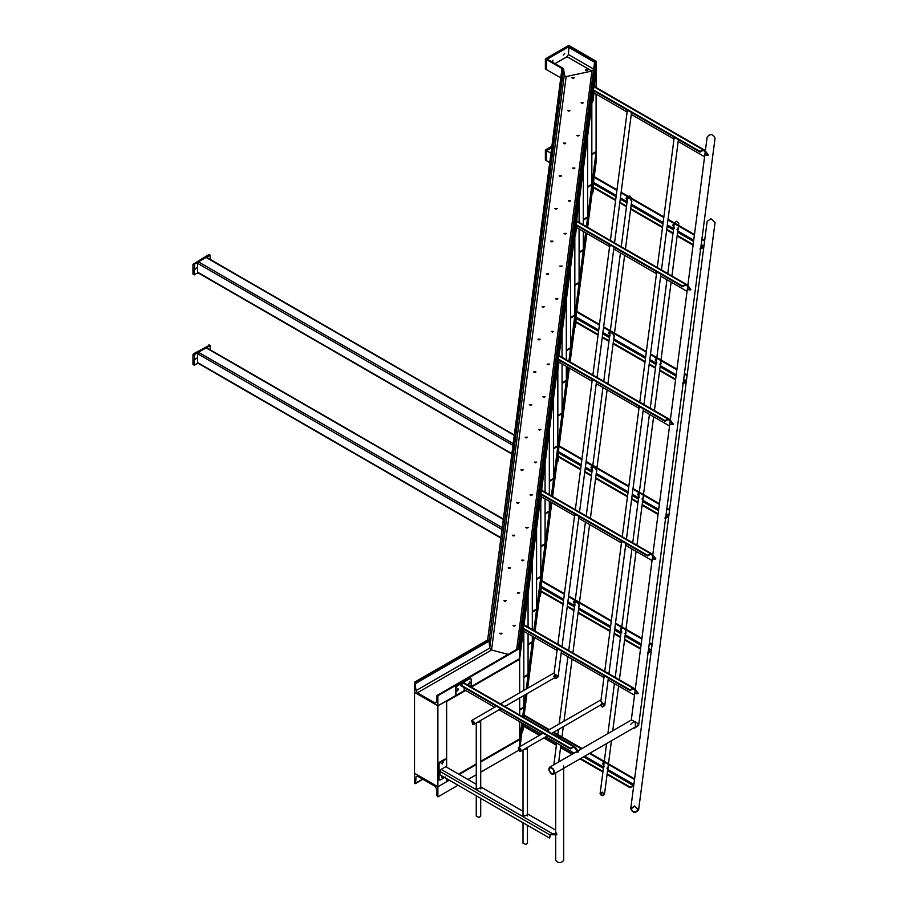<?xml version="1.0" encoding="UTF-8"?>
<svg xmlns="http://www.w3.org/2000/svg" width="908" height="908" viewBox="0 0 908 908"><rect width="100%" height="100%" fill="white"/><g stroke="black" fill="none" stroke-linecap="round" stroke-linejoin="round"><path stroke-width="1.36" d="M586.42 70.688L585.354 70.018L587.669 70.018L586.42 70.688M414.865 682.407L414.513 692.327L437.883 705.811L437.883 695.698L436.839 695.834L436.373 702.361L435.034 703.019L417.374 692.827L416.034 690.625L414.865 682.407L488.118 640.117L489.071 641.116L487.641 639.992L562.506 68.384L563.528 68.906L561.995 68.486L563.528 68.906L564.776 76.408M416.034 690.625L489.718 648.085L564.209 75.557L566.161 76.567L591.925 71.051L593.877 69.201L591.925 71.051L566.161 76.567L564.209 75.557L563.528 68.906L489.071 641.116L489.718 648.085L491.557 650.003L508.151 654.396L491.557 650.003L489.718 648.085L489.071 641.116L415.558 683.554M594.434 84.001L596.091 71.301L596.091 61.188L569.918 46.07L568.873 47.42L568.397 54.491L567.057 56.693L554.958 63.685M436.839 695.834L519.671 648.471L518.241 648.845L519.206 648.346L518.241 648.845L519.206 648.346L596.091 61.188L594.57 62.255L595.591 61.29L569.577 46.274M560.781 77.895L545.379 69.008L545.379 58.895L568.749 45.4L569.918 46.07L546.548 59.565L546.548 69.689L546.548 59.565L545.379 58.895M414.513 682.203L487.641 639.992L561.995 68.486L546.548 59.565L562.506 68.384M582.176 103.364L581.097 102.695L583.413 102.695L582.176 103.364M573.663 168.718L572.596 168.048L574.912 168.048L573.663 168.718M565.162 234.071L564.095 233.401L566.41 233.401L565.162 234.071M556.661 299.424L555.594 298.755L557.909 298.755L556.661 299.424M548.16 364.766L547.093 364.108L549.397 364.108L548.16 364.766M539.658 430.12L538.58 429.461L540.896 429.461L539.658 430.12M531.157 495.473L530.079 494.815L532.394 494.815L531.157 495.473M522.645 560.826L521.578 560.157L523.893 560.157L522.645 560.826M514.144 626.18L513.077 625.51L515.392 625.51L514.144 626.18M504.962 601.266L503.895 600.597L506.199 600.597L504.962 601.266M505.642 601.164L504.451 601.164M513.463 535.913L512.396 535.243L514.711 535.243L513.463 535.913M514.144 535.811L512.963 535.811M521.964 470.56L520.897 469.89L523.212 469.89L521.964 470.56M522.645 470.469L521.464 470.469M530.465 405.206L529.398 404.537L531.713 404.537L530.465 405.206M531.146 405.116L529.966 405.116M538.977 339.853L537.899 339.183L540.215 339.183L538.977 339.853M539.511 339.796L538.467 339.762M547.479 274.5L546.412 273.83L548.716 273.83L547.479 274.5M548.16 274.409L546.968 274.409M555.98 209.146L554.913 208.488L557.228 208.488L555.98 209.146M556.661 209.056L555.469 209.056M564.481 143.793L563.414 143.135L565.729 143.135L564.481 143.793M565.162 143.702L563.981 143.702M572.982 78.451L571.915 77.782L574.231 77.782L572.982 78.451M573.663 78.349L572.483 78.349M568.737 111.117L567.67 110.458L569.974 110.458L568.737 111.117M569.418 111.026L568.226 111.026M560.236 176.47L559.158 175.811L561.473 175.811L560.236 176.47M560.906 176.379L559.725 176.379M551.724 241.823L550.657 241.165L552.972 241.165L551.724 241.823M552.404 241.732L551.224 241.732M543.222 307.176L542.155 306.507L544.471 306.507L543.222 307.176M543.903 307.086L542.723 307.086M534.721 372.53L533.654 371.86L535.97 371.86L534.721 372.53M535.266 372.473L534.21 372.439M526.22 437.883L525.153 437.213L527.457 437.213L526.22 437.883M526.901 437.792L525.709 437.792M517.719 503.236L516.641 502.567L518.956 502.567L517.719 503.236M518.4 503.146L517.208 503.146M509.218 568.59L508.139 567.92L510.455 567.92L509.218 568.59M509.887 568.487L508.707 568.487M500.705 633.932L499.638 633.273L501.954 633.273L500.705 633.932M501.386 633.841L500.206 633.841M518.4 593.503L517.333 592.833L519.637 592.833L518.4 593.503M526.901 528.15L525.834 527.48L528.15 527.48L526.901 528.15M535.402 462.796L534.335 462.138L536.651 462.138L535.402 462.796M543.903 397.443L542.836 396.785L545.152 396.785L543.903 397.443M552.416 332.101L551.338 331.431L553.653 331.431L552.416 332.101M560.917 266.748L559.839 266.078L562.154 266.078L560.917 266.748M569.418 201.394L568.351 200.725L570.655 200.725L569.418 201.394M577.919 136.041L576.852 135.371L579.168 135.371L577.919 136.041M519.671 692.793L519.671 659.265L471.377 687.152L519.671 659.265L519.671 658.595L470.798 686.811L519.671 658.595L519.671 648.471L596.091 61.188L596.091 87.486M594.57 62.232L518.241 648.823L594.57 62.255L568.873 47.42M437.883 695.698L519.671 648.471L519.671 658.595L522.123 639.822M524.381 622.445L539.636 505.211M541.894 487.834L557.149 370.6M559.407 353.223L574.662 235.989M576.921 218.612L592.175 101.378M457.167 690.5L457.904 689.013L457.167 690.5M468.846 683.758L469.595 682.271L468.846 683.758M436.373 702.361L435.034 703.019L436.385 702.247M437.883 705.811L465.055 690.137L446.645 700.76L446.645 767.203L446.645 701.43L465.634 690.466L437.883 705.811L437.883 786.771L449.278 780.188L446.645 781.709L446.645 778.667L446.645 781.709L437.883 786.771L437.883 796.884L436.839 795.533L436.373 788.462L435.034 786.26L417.374 776.068L416.034 776.726L415.558 783.252L414.513 783.388L414.513 773.275L437.883 786.771L414.513 773.275L414.513 692.327L437.883 705.811M586.42 226.614L596.091 152.26L596.091 162.373L596.091 151.579L591.834 154.031L596.091 151.579L596.091 94.114M550.974 153.191L546.548 150.637L551.701 147.663L546.548 150.637L545.379 149.956L545.379 160.08L546.548 160.75L546.548 150.637L546.548 160.75L549.749 162.6M519.671 721.667L519.671 739.543L480.707 762.039L519.671 739.543L519.671 746.762L519.671 739.543L521.839 722.916M520.08 746.524L522.123 730.895M524.381 713.518L526.958 693.723M527.673 688.173L534.29 637.325M535.096 631.162L539.636 596.284M541.894 578.907L551.803 502.714M552.609 496.551L557.149 461.673M559.407 444.296L569.327 368.103M570.122 361.94L574.662 327.062M576.921 309.685L586.84 233.492M587.635 227.329L592.175 192.451M594.434 175.074L596.091 162.373M522.645 716.753L525.528 694.541M526.254 688.99L533.064 636.621M533.87 630.458L550.577 502.011M551.383 495.847L568.102 367.399M568.896 361.236L585.615 232.788M437.883 796.884L458.041 785.25M467.972 779.518L476.269 774.728M480.707 772.163L518.525 750.326M417.374 776.068L416.034 776.726L417.271 776.011M422.685 779.143L414.865 783.593M459.21 774.456L476.269 764.604L459.21 774.456M587.59 187.388L591.834 184.926L591.834 184.256L587.59 186.708L591.834 184.256L591.834 103.977M591.834 154.712L596.091 152.26M583.333 220.065L587.59 217.602L587.59 216.933L583.333 219.384L587.59 216.933L587.59 136.654M579.088 252.742L583.333 250.279L583.333 249.609L579.088 252.061L583.333 249.609L583.333 231.472M583.333 224.844L583.333 169.331M574.832 285.418L579.088 282.956L579.088 282.286L574.832 284.737L579.088 282.286L579.088 229.02M579.088 222.392L579.088 202.007M570.576 318.084L574.832 315.632L574.832 314.962L570.576 317.414L574.832 314.962L574.832 235.354M566.331 350.76L570.576 348.309L570.576 347.639L566.331 350.091L570.576 347.639L570.576 267.361M562.075 383.437L566.331 380.985L566.331 380.316L562.075 382.767L566.331 380.316L566.331 366.378M566.331 359.75L566.331 300.037M557.83 416.114L562.075 413.662L562.075 412.992L557.83 415.444L562.075 412.992L562.075 363.926M562.075 357.298L562.075 332.714M553.574 448.79L557.83 446.339L557.83 445.669L553.574 448.121L557.83 445.669L557.83 370.634L557.024 370.6M549.329 481.467L553.574 479.015L553.574 478.334L549.329 480.797L553.574 478.334L553.574 398.067M545.072 514.144L549.329 511.692L549.329 511.011L545.072 513.474L549.329 511.011L549.329 501.284M549.329 494.656L549.329 430.744M540.816 546.82L545.072 544.369L545.072 543.688L540.816 546.151L545.072 543.688L545.072 498.832M545.072 492.204L545.072 463.421M536.571 579.497L540.816 577.045L540.816 576.364L536.571 578.827L540.816 576.364L540.816 501.784M532.315 612.174L536.571 609.722L536.571 609.041L532.315 611.493L536.571 609.041L536.571 528.762M528.07 644.85L532.315 642.399L532.315 641.718L528.07 644.169L532.315 641.718L532.315 636.19M532.315 629.562L532.315 561.439M523.814 677.527L528.07 675.075L528.07 674.394L523.814 676.846L528.07 674.394L528.07 633.739M528.07 627.11L528.07 594.116M519.671 710.135L523.814 707.741L523.814 707.071L519.671 709.454L523.814 707.071L523.814 695.539M523.814 690.409L523.814 632.49M594.479 87.111L593.9 86.283L593.412 90.539L700.068 152.113L702.985 150.422L704.233 150.864L707.831 155.302L705.8 155.109M593.412 89.869L700.068 151.432L700.068 152.113M707.831 155.302L708.41 154.973L704.642 150.149L702.985 149.752L700.068 151.432M593.821 86.725L702.985 149.752L705.244 151.727L705.822 151.386M674.406 138.515L672.771 135.769M627.666 111.525L626.032 108.778M627.099 112.013L593.9 92.843L593.9 90.823M704.585 156.743L678.174 141.489M673.997 139.083L631.276 114.419M592.958 92.332L592.13 92.298L592.005 94.602L592.833 94.636L594.32 81.879L594.434 86.532M592.13 92.298L593.491 81.834L594.434 82.276M594.025 92.911L592.958 101.106L592.833 94.636M592.958 101.106L592.13 101.072M593.094 95.624L592.969 97.315L593.094 95.624M594.331 86.464L594.297 85.658L594.207 86.396M592.005 100.675L592.005 94.602M615.59 200.486L593.412 187.684L593.9 177.173L594.479 176.833L616.975 189.817M619.755 202.893L626.452 206.763M630.629 209.169L662.488 227.556M666.654 229.962L672.964 233.606M677.13 236.012L693.076 245.217M703.757 247.464L700.068 249.246M593.412 187.003L615.669 199.862M619.835 202.268L626.543 206.127M630.708 208.534L662.568 226.932M666.744 229.338L673.044 232.981M677.22 235.388L693.156 244.581M700.068 248.576L703.825 246.953M702.985 247.566L701.055 245.773M621.151 192.224L663.873 216.887M668.05 219.293L694.461 234.548M701.952 238.872L704.665 240.438M627.326 200.055L626.838 197.252M673.861 226.716L673.577 224.242M676.982 229.713L678.605 228.85L678.253 227.386M678.128 229.826L678.605 228.85M674.406 224.458L672.771 225.32L674.406 228.226M672.771 225.49L673.361 225.15M673.248 224.344L672.771 225.32L673.361 224.98M631.457 202.813L631.866 201.701L630.243 198.954L627.666 197.479L626.032 198.33L627.666 201.247M626.032 198.5L626.622 198.171M626.509 197.365L626.032 198.33L626.622 198.001M704.585 241.063L701.861 239.496M694.382 235.172L667.959 219.929M663.793 217.523L621.061 192.848M616.895 190.442L593.9 177.173M594.434 176.856L594.32 172.94L592.833 185.709L592.005 185.675L592.13 192.144L592.958 192.178L593.526 187.752M592.833 185.709L592.958 192.178M594.434 173.337L593.491 172.906L592.13 183.371L592.958 183.405M593.094 186.696L592.969 188.387L593.094 186.696M592.005 185.675L592.13 183.371M576.966 221.722L576.387 220.894L575.888 225.15L682.555 286.724L685.472 285.033L686.72 285.475L690.307 289.924L688.287 289.72M575.888 224.48L682.555 286.043L682.555 286.724M690.307 289.924L690.897 289.584L687.129 284.76L685.472 284.363L682.555 286.043M576.296 221.336L685.472 284.363L687.719 286.338L688.309 285.997M656.893 273.126L655.258 270.38M610.153 246.136L608.519 243.401M609.586 246.624L576.387 227.454L576.387 225.434M687.072 291.354L660.649 276.1M656.484 273.694L613.751 249.03M575.434 226.955L574.616 226.909L574.492 229.213L575.32 229.247L576.796 216.49L576.921 221.143M574.616 226.909L575.978 216.444L576.921 216.887M576.501 227.533L575.434 235.717L575.32 229.247M575.434 235.717L574.616 235.683M575.581 230.246L575.456 231.937L575.581 230.246M576.818 221.075L576.784 220.269L576.694 221.007M574.492 235.286L574.492 229.213M598.077 335.097L575.888 322.295L576.387 311.784L576.966 311.444L599.462 324.428M602.242 337.504L608.939 341.374M613.116 343.78L644.975 362.167M649.141 364.573L655.451 368.217M659.617 370.623L675.563 379.828M686.232 382.075L682.555 383.857M575.888 321.614L598.156 334.473M602.322 336.879L609.018 340.738M613.195 343.145L645.055 361.543M649.22 363.949L655.531 367.592M659.696 369.999L675.643 379.204M682.555 383.187L686.3 381.564M685.472 382.177L683.531 380.384M603.627 326.835L646.36 351.51M650.537 353.916L676.948 369.159M684.428 373.483L687.152 375.049M609.813 334.666L609.325 331.874M656.348 361.327L656.064 358.853M659.458 364.324L661.092 363.472L660.74 361.997M660.615 364.437L661.092 363.472M656.893 359.069L655.258 359.931L656.893 362.848M655.258 360.101L655.848 359.761M655.735 358.955L655.258 359.931L655.848 359.591M613.933 337.424L614.353 336.312L612.718 333.565L610.153 332.09L608.519 332.941L610.153 335.858M608.519 333.111L609.098 332.782M608.996 331.976L608.519 332.941L609.098 332.612M687.072 375.674L684.348 374.107M676.869 369.783L650.446 354.54M646.28 352.134L603.548 327.47M599.382 325.053L576.387 311.784M576.921 311.467L576.796 307.551L575.32 320.32L574.492 320.286L574.616 326.755L575.434 326.789L576.013 322.363M575.32 320.32L575.434 326.789M576.921 307.948L575.978 307.517L574.616 317.982L575.434 318.016M575.581 321.307L575.456 322.998L575.581 321.307M574.492 320.286L574.616 317.982M559.453 356.333L558.863 355.505L558.375 359.761L665.031 421.335L667.959 419.644L669.207 420.086L672.794 424.535L670.774 424.331M558.375 359.091L665.031 420.654L665.031 421.335M672.794 424.535L673.384 424.195L669.616 419.371L667.959 418.974L665.031 420.654M558.783 355.947L667.959 418.974L670.206 420.949L670.796 420.608M639.38 407.737L637.745 404.991M592.64 380.758L591.006 378.012M592.073 381.235L558.863 362.065L558.863 360.045M669.559 425.966L643.136 410.722M638.971 408.316L596.238 383.641M557.921 361.566L557.103 361.532L556.979 363.824L557.796 363.858L559.283 351.101L559.407 355.754M557.103 361.532L558.465 351.067L559.407 351.498M558.987 362.144L557.921 370.328L557.796 363.858M557.921 370.328L557.103 370.294M558.068 364.857L557.943 366.548L558.068 364.857M559.294 355.686L559.271 354.88L559.18 355.618M556.979 369.897L556.979 363.824M580.564 469.708L558.375 456.906L558.863 446.396L559.453 446.055L581.949 459.039M584.729 472.115L591.426 475.985M595.591 478.391L627.462 496.778M631.628 499.184L637.938 502.828M642.104 505.234L658.039 514.439M668.719 516.686L665.031 518.479M558.375 456.225L580.643 469.084M584.809 471.49L591.505 475.361M595.682 477.767L627.541 496.154M631.707 498.56L638.018 502.203M642.183 504.61L658.13 513.814M665.031 517.798L668.787 516.175M667.959 516.788L666.018 514.995M586.114 461.446L628.847 486.12M633.012 488.527L659.435 503.77M666.915 508.094L669.639 509.66M592.3 469.277L591.812 466.485M638.835 495.938L638.551 493.464M641.945 498.935L643.579 498.083L643.227 496.608M643.102 499.048L643.579 498.083M639.38 493.68L637.745 494.542L639.38 497.459M637.745 494.712L638.324 494.372M638.222 493.566L637.745 494.542L638.324 494.202M596.42 472.035L596.84 470.923L595.205 468.188L592.64 466.701L591.006 467.563L592.64 470.469M591.006 467.734L591.585 467.393M591.483 466.587L591.006 467.563L591.585 467.223M669.559 510.296L666.835 508.718M659.356 504.394L632.933 489.151M628.767 486.745L586.035 462.081M581.869 459.675L558.863 446.396M559.407 446.078L559.283 442.162L557.796 454.931L556.979 454.897L557.103 461.366L557.921 461.4L558.499 456.974M557.796 454.931L557.921 461.4M559.407 442.571L558.465 442.128L557.103 452.593L557.921 452.627M558.068 455.918L557.943 457.609L558.068 455.918M556.979 454.897L557.103 452.593M541.94 490.944L541.35 490.116L540.862 494.372L647.518 555.946L650.446 554.255L651.694 554.697L655.281 559.146L653.261 558.942M540.862 493.702L647.518 555.276L647.518 555.946M655.281 559.146L655.86 558.806L652.103 553.982L650.446 553.585L647.518 555.276M541.27 490.558L650.446 553.585L652.693 555.56L653.283 555.219M621.866 542.348L620.232 539.602M575.127 515.369L573.493 512.623M574.56 515.846L541.35 496.687L541.35 494.656M652.046 560.577L625.623 545.333M621.458 542.927L578.725 518.252M540.408 496.177L539.59 496.143L539.466 498.435L540.283 498.469L541.77 485.712L541.894 490.365M539.59 496.143L540.941 485.678L541.894 486.109M541.474 496.755L540.408 504.939L540.283 498.469M540.408 504.939L539.59 504.905M540.555 499.468L540.419 501.159L540.555 499.468M541.781 490.297L541.758 489.491L541.656 490.229M539.466 504.507L539.466 498.435M563.039 604.319L540.862 591.517L541.35 581.006L541.94 580.666L564.436 593.65M567.216 606.726L573.913 610.596M578.078 613.002L609.949 631.389M614.114 633.807L620.414 637.439M624.59 639.845L640.526 649.05M651.206 651.297L647.518 653.09M540.862 590.847L563.13 603.695M567.296 606.101L573.992 609.972M578.158 612.378L610.028 630.765M614.194 633.171L620.505 636.814M624.67 639.221L640.605 648.425M647.518 652.409L651.274 650.786M650.446 651.399L648.505 649.606M568.601 596.057L611.334 620.731M615.499 623.138L641.922 638.381M649.402 642.705L652.126 644.271M574.787 603.888L574.299 601.096M621.31 630.549L621.038 628.075M624.432 633.546L626.066 632.694L625.714 631.219M625.589 633.67L626.066 632.694M621.866 628.291L620.232 629.153L621.866 632.07M620.232 629.323L620.811 628.983M620.709 628.177L620.232 629.153L620.811 628.813M578.907 606.646L579.327 605.545L577.692 602.798L575.127 601.312L573.493 602.174L575.127 605.091M573.493 602.345L574.072 602.004M573.97 601.198L573.493 602.174L574.072 601.834M652.046 644.907L649.322 643.329M641.831 639.016L615.42 623.762M611.254 621.356L568.521 596.692M564.356 594.286L541.35 581.006M541.894 580.689L541.77 576.784L540.283 589.542L539.466 589.508L539.59 595.977L540.408 596.011L540.986 591.585M540.283 589.542L540.408 596.011M541.894 577.182L540.941 576.739L539.59 587.204L540.408 587.249M540.555 590.529L540.419 592.232L540.555 590.529M539.466 589.508L539.59 587.204M524.427 625.555L523.837 624.727L523.349 628.983L630.004 690.557L632.921 688.866L634.17 689.308L637.768 693.757L635.748 693.553M523.349 628.313L630.004 689.887L630.004 690.557M637.768 693.757L638.347 693.417L634.59 688.593L632.921 688.196L630.004 689.887M523.757 625.181L632.921 688.196L635.18 690.171L635.759 689.83M604.342 676.959L602.719 674.213M557.603 649.98L555.98 647.234M557.047 650.457L523.837 631.298L523.837 629.267M634.522 695.188L608.11 679.944M603.945 677.538L561.212 652.863M522.894 630.788L522.066 630.754L521.941 633.046L522.77 633.092L524.256 620.323L524.381 624.976M522.066 630.754L523.428 620.289L524.381 620.72M523.961 631.366L522.894 639.561L522.77 633.092M522.894 639.561L522.066 639.516M523.031 634.079L522.906 635.77L523.031 634.079M524.268 624.908L524.245 624.114L524.143 624.84M521.941 639.119L521.941 633.046M539.386 735.389L523.349 726.128L523.553 723.903M543.824 737.954L556.4 745.207M560.565 747.613L572.085 754.264M580.064 758.872L602.901 772.05M607.077 774.456L630.004 787.701L630.004 787.02L633.761 785.397M633.693 785.919L630.004 787.701M523.349 725.458L539.965 735.049M544.414 737.614L556.479 744.583M560.645 746.989L572.664 753.924M580.655 758.532L602.991 771.425M607.157 773.832L630.004 787.02M632.921 786.01L632.921 785.341L607.565 770.699M548.727 729.987L523.837 715.617L524.427 715.277L549.317 729.646M553.755 732.211L582.017 748.533M589.996 753.141L634.613 778.882M556.57 736.331L556.786 735.707M603.797 765.16L603.525 762.686M606.919 768.168L608.553 767.305L608.201 765.841M608.076 768.281L608.553 767.305M604.342 762.902L602.719 763.764L604.342 766.681M602.719 763.934L603.298 763.594M603.196 762.788L602.719 763.764L603.298 763.424M561.814 740.156L559.01 736.729L557.603 735.923L555.98 736.785M523.837 715.617L523.837 717.445M634.522 779.518L589.417 753.47M581.426 748.862L553.176 732.552M522.781 723.46L521.941 724.119L521.941 730.191L522.894 730.622L523.473 726.196M522.77 724.153L522.894 730.622M524.381 715.3L524.256 711.395L523.496 717.241M524.381 711.793L523.428 711.361L522.724 716.798M523.031 725.151L522.906 726.843L523.031 725.151M521.941 724.119L521.975 722.995M519.671 738.874L480.707 761.369L519.671 738.874M476.269 763.934L458.631 774.115L476.269 763.934M448.7 779.847L446.645 781.028L448.7 779.847M519.671 697.923L519.671 715.039M442.809 776.454L442.105 777.089L442.809 776.454M443.013 762.039L442.105 763.594L443.013 762.039M634.544 806.372L638.165 809.698C635.384 812.978 633.058 812.683 631.196 808.79L634.544 806.372M638.642 809.766L715.05 222.517L710.93 218.737L707.139 221.484L630.72 808.733C632.842 813.148 635.475 813.489 638.642 809.766L634.522 805.986L630.72 808.733M602.231 792.48L604.036 794.137C602.651 795.76 601.493 795.612 600.574 793.683L602.231 792.48M678.526 225.343L678.775 223.402L676.483 221.291L674.349 222.937M602.22 792.094L600.097 793.615C601.278 796.078 602.742 796.271 604.501 794.194L602.22 792.094M632.013 198.5L629.777 195.935L628.336 196.378M634.034 727.717L638.165 725.379M630.72 724.414C633.886 720.691 636.531 721.031 638.642 725.435L634.522 728.171L633.534 728M705.368 150.739L707.139 137.153C710.294 133.431 712.939 133.782 715.05 138.186L638.642 725.435M602.503 706.685L604.308 705.482C603.377 703.564 602.231 703.405 600.846 705.039L602.503 706.685M600.37 704.971C602.129 702.905 603.604 703.087 604.773 705.55L602.492 707.071L600.37 705.312M555.809 678.083L557.603 676.88C556.683 674.962 555.526 674.814 554.141 676.437L555.809 678.083M553.664 676.369C555.435 674.303 556.899 674.496 558.079 676.948L555.787 678.469L554.345 677.913L504.859 706.481M464.76 683.894L463.591 683.213L460.674 684.904L570.337 748.215L570.337 748.896L573.254 747.205L574.673 747.749L578.101 752.096L575.763 752.142M578.101 752.096L578.68 751.756L574.923 746.932L573.254 746.535L570.337 748.215M463.591 683.213L573.254 746.535L575.513 748.51L576.092 748.169M460.674 684.904L460.674 685.574L570.337 748.896M500.819 708.762L499.888 709.352M547.49 735.707L546.752 736.263M494.667 707.23L464.181 689.626L464.181 687.606M574.106 753.095L545.856 736.785M541.406 734.209L499.116 709.795M455.998 687.935L455.998 694.007L457.167 694.688L455.407 693.678L456.576 694.348L455.407 693.678L455.407 687.606L455.998 687.935L457.167 685.915L456.576 685.574L455.407 687.606M457.167 694.688L465.055 690.137M470.015 687.265L471.184 685.245L471.184 679.173L469.436 678.163L470.605 678.832L469.436 678.163L456.576 685.574M457.167 685.915L470.015 678.492L471.184 679.173M470.196 682.782L468.891 684.144L470.196 682.782M458.506 689.524L457.212 690.897L458.506 689.524M476.269 784.308L445.771 766.692L441.095 769.394L439.926 771.414L439.926 774.796L549.601 838.107L550.634 834.35L549.703 834.679M441.095 769.394L552.439 833.669L549.601 834.736L556.831 834.793L556.831 834.123L552.439 833.669L552.439 834.35M550.18 834.395L549.601 838.107M555.707 832.08L556.831 834.123M480.707 786.873L523.008 811.287M527.446 813.852L555.707 830.162M527.446 814.896L523.587 816.213L523.008 814.896M480.707 787.769L476.791 789.268L476.269 787.769M523.008 815.577L523.008 749.974M446.645 767.203L446.645 760.121L445.476 759.451L446.645 760.121M440.221 762.482L445.476 759.451L444.897 759.111L446.066 759.78L444.897 759.111L439.642 762.141L438.473 764.173L438.473 779.007L439.642 779.688L438.473 779.007L439.052 779.348L439.052 764.502L440.221 762.482L439.642 762.141M440.221 780.017L439.052 779.348L440.221 780.017L445.476 776.987M442.854 762.107L442.321 763.923L442.854 762.107M443.388 776.794L442.321 777.407L442.321 776.17M519.478 750.859L520.352 750.95L518.616 747.931L519.478 750.859M519.478 751.256L518.366 747.511C520.579 747.976 521.328 749.259 520.59 751.359L519.478 751.256M547.149 730.895L600.165 700.295L602.81 703.462M602.674 703.848L551.599 733.46M472.75 723.88L473.613 723.96L471.876 720.941L472.75 723.88M472.75 724.266L471.638 720.532C473.851 720.997 474.589 722.28 473.863 724.38L472.75 724.266M500.41 703.916L553.426 673.305L555.775 674.848M555.946 675.246L555.651 677.164M551.61 773.559L553.369 773.73C554.527 770.415 553.358 768.384 549.862 767.646C548.614 769.337 549.204 771.301 551.61 773.559M551.61 773.945C548.863 771.391 548.205 769.155 549.624 767.226C553.585 768.066 554.924 770.37 553.608 774.138L551.61 773.945M578.021 750.837L631.412 720.01L634.987 721.69M635.282 722.121L635.396 726.922L553.608 774.138M526.424 747.999L526.969 748.725L523.961 749.418M523.008 822.75L523.008 843.169L525.8 844.417L527.446 843.169L527.446 825.315M523.621 749.611L527.446 748.725L526.765 747.806M479.685 721.009L480.23 721.746L477.222 722.439M476.269 795.771L476.269 816.19L479.061 817.427L480.707 816.19L480.707 798.336M480.06 720.839L480.707 721.746L476.882 722.632M555.707 834.679L555.707 860.375C558.409 863.395 561.076 863.395 563.686 860.375L563.686 765.932M198.466 261.879L513.213 443.603L514.291 435.363L206.127 257.452L198.466 261.879L197.626 263.331L197.626 272.184L198.466 272.672M206.979 257.94L206.127 257.452M210.474 255.625L208.727 254.603L209.305 254.944L208.727 254.603L192.95 264.387L192.95 273.83L194.119 274.511L194.709 264.046L209.896 255.284L210.474 259.563M198.114 272.877L194.119 274.511L194.709 274.84M195.05 269.245L196.457 267.769L195.05 269.245M206.979 348.331L206.127 347.855L198.466 352.27L197.626 353.734L197.626 362.587L198.466 363.064M210.474 346.016L208.727 345.006L209.305 345.335L193.54 353.768L192.95 354.778L192.95 364.233L194.119 364.902L194.709 354.449L209.896 345.676L210.474 349.955M198.114 363.268L194.119 364.902L194.709 365.243M195.05 359.636L196.457 358.172L195.05 359.636M551.576 61.733L552.972 60.246L552.382 62.198M563.255 54.979L564.651 53.504L563.255 54.979M551.882 146.211L545.379 149.956M417.374 692.827L491.557 650.003L566.161 76.567L564.197 75.432M593.877 69.201L568.397 54.491M516.663 649.481L591.925 71.051L567.057 56.693M593.821 183.87L616.078 196.718M620.243 199.124L626.951 202.995M631.117 205.401L662.976 223.799M667.153 226.206L673.452 229.838M677.618 232.244L693.564 241.449M703.927 246.091L701.214 244.513M693.723 240.2L677.788 230.995M673.623 228.589L667.312 224.946M663.146 222.539L631.276 204.141M627.11 201.735L620.414 197.876M616.237 195.47L593.9 182.565M576.296 318.481L598.565 331.329M602.73 333.735L609.427 337.606M613.604 340.012L645.463 358.41M649.629 360.816L655.939 364.449M660.105 366.855L676.051 376.06M686.414 380.702L683.701 379.124M676.21 374.811L660.275 365.606M656.098 363.2L649.799 359.557M645.622 357.15L613.763 338.763M609.597 336.346L602.901 332.487M598.724 330.081L576.387 317.176M558.783 453.092L581.052 465.94M585.217 468.346L591.914 472.217M596.091 474.623L627.95 493.021M632.116 495.428L638.426 499.06M642.592 501.477L658.538 510.671M668.901 515.313L666.188 513.735M658.697 509.422L642.762 500.217M638.585 497.811L632.286 494.168M628.109 491.761L596.25 473.374M592.084 470.968L585.388 467.098M581.211 464.692L558.863 451.787M541.27 587.703L563.539 600.551M567.704 602.969L574.401 606.828M578.566 609.234L610.437 627.632M614.602 630.038L620.913 633.682M625.079 636.088L641.014 645.282M651.388 649.924L648.664 648.357M641.184 644.033L625.237 634.828M621.072 632.422L614.761 628.779M610.596 626.372L578.736 607.985M574.56 605.579L567.863 601.709M563.698 599.303L541.35 586.398M583.572 756.841L603.389 768.293M633.875 784.535L607.724 769.439M603.559 767.033L584.741 756.171M549.601 834.736L439.926 771.414M438.473 764.173L439.052 764.502M511.885 453.625L197.626 272.184M513.099 445.476L197.626 263.331M192.95 264.387L194.119 265.068M194.709 264.046L193.54 263.377M500.944 537.706L197.626 362.587M502.022 529.466L197.626 353.734M503.327 519.433L206.127 347.855M502.249 527.661L198.466 352.27M192.95 354.778L194.119 355.459M194.709 354.449L193.54 353.768M563.232 68.463L547.388 59.315M518.525 648.403L437.043 695.449M422.924 779.28L415.365 783.638M704.642 150.149L594.138 86.351M593.56 81.538L594.388 81.572M592.061 101.378L592.879 101.412M594.297 85.658L593.48 85.624M593.06 95.17L592.243 95.136M592.969 97.315L592.141 97.281M592.061 192.439L592.879 192.485M593.56 172.611L594.388 172.645M594.297 176.731L593.48 176.697M592.969 188.387L592.141 188.353M593.06 186.242L592.243 186.208M687.129 284.76L576.625 220.962M576.047 216.149L576.875 216.183M574.548 235.989L575.366 236.023M576.784 220.269L575.956 220.235M575.547 229.781L574.719 229.747M575.456 231.937L574.628 231.892M574.548 327.05L575.366 327.096M576.047 307.222L576.875 307.256M576.784 311.342L575.956 311.308M575.456 322.998L574.628 322.964M575.547 320.853L574.719 320.819M669.616 419.371L559.112 355.584M558.534 350.76L559.362 350.794M559.271 354.88L558.443 354.846M558.034 364.403L557.206 364.358M557.943 366.548L557.115 366.514M557.024 461.673L557.852 461.707M558.534 441.833L559.362 441.867M559.271 445.953L558.443 445.919M557.943 457.609L557.115 457.575M558.034 455.464L557.206 455.43M652.103 553.982L541.599 490.195M541.02 485.371L541.838 485.405M539.511 505.211L540.339 505.245M541.758 489.491L540.93 489.457M540.521 499.014L539.692 498.98M540.419 501.159L539.602 501.125M539.511 596.284L540.339 596.318M541.02 576.444L541.838 576.478M541.758 580.564L540.93 580.53M540.419 592.232L539.602 592.186M540.521 590.075L539.692 590.041M634.59 688.593L524.075 624.806M523.507 619.982L524.325 620.016M521.998 639.822L522.826 639.856M524.245 624.114L523.417 624.068M523.008 633.625L522.179 633.591M522.906 635.77L522.089 635.736M521.998 730.895L522.826 730.929M523.507 711.055L524.325 711.089M524.245 715.175L523.417 715.141M522.906 726.843L522.089 726.797M523.008 724.697L522.179 724.652M674.167 224.344L667.766 273.58M666.96 279.743L656.836 357.548M656.654 358.955L650.253 408.191M649.447 414.354L639.323 492.159M639.141 493.566L632.728 542.802M631.934 548.965L621.81 626.77M621.628 628.177L615.215 677.413M614.421 683.576L607.906 733.573M606.612 743.538L604.297 761.392M604.115 762.788L600.097 793.615M678.435 225.978L671.931 275.987M671.125 282.15L661.001 359.954M660.922 360.589L654.418 410.598M653.612 416.761L643.488 494.565M643.409 495.201L636.905 545.209M636.099 551.372L625.975 629.187M625.896 629.812L619.392 679.82M618.586 685.994L612.752 730.781M611.459 740.746L608.462 763.798M608.383 764.423L604.501 794.194M627.666 197.479L621.254 246.726M620.448 252.901L610.335 330.705M610.153 332.09L603.741 381.349M602.935 387.512L592.81 465.316M592.64 466.701L586.227 515.96M585.422 522.123L575.297 599.927M575.116 601.312L568.714 650.571M567.909 656.734L559.158 723.96M558.443 729.51L557.784 734.538M557.603 735.923L557.478 736.865M556.683 743.028L553.846 764.786M631.707 200.861L625.43 249.144M624.625 255.307L614.5 333.111M614.194 335.472L607.906 383.755M607.111 389.918L596.987 467.722M596.681 470.094L590.393 518.366M589.587 524.529L579.474 602.333M579.156 604.705L572.88 652.977M572.074 659.14L564.004 721.168M563.289 726.718L561.95 736.944M560.849 745.434L558.692 761.994M631.287 720.078L635.18 690.171M635.305 689.183L652.693 555.56M652.818 554.572L670.206 420.949M670.342 419.961L687.719 286.338M687.855 285.35L705.244 151.727M600.982 700.272L604.183 675.654M604.739 671.364L621.696 541.043M622.252 536.753L639.221 406.432M639.777 402.142L656.734 271.821M657.29 267.531L674.201 137.505M604.773 705.55L608.303 678.424M608.916 673.77L625.828 543.813M626.429 539.159L643.341 409.202M643.942 404.548L660.854 274.591M661.455 269.937L678.333 140.275M554.073 673.237L557.285 648.584M557.841 644.294L574.798 513.962M575.354 509.683L592.311 379.351M592.879 375.072L609.835 244.74M610.392 240.461L627.349 110.129M558.079 676.948L561.45 650.991M562.018 646.7L578.975 516.368M579.531 512.089L596.488 381.757M597.044 377.478L614.001 247.146M614.557 242.867L631.514 112.535M574.923 746.932L464.419 683.134M501.012 708.898L500.421 709.239M547.706 735.809L547.127 736.15M456.338 694.768L455.759 694.427M470.843 678.412L470.265 678.072M468.312 683.815L468.903 684.144M469.391 681.953L469.969 682.283M456.633 690.557L457.212 690.897M457.7 688.695L458.29 689.036M476.098 788.28L476.098 788.961M480.888 788.28L480.888 788.961M522.917 815.27L522.917 815.94M527.537 815.27L527.537 815.94M446.305 759.36L445.726 759.031M439.393 780.108L438.814 779.768M442.809 761.721L443.388 762.062M441.731 763.583L442.321 763.923M441.731 777.066L442.321 777.407M518.366 747.511L543.154 733.199M520.59 751.359L547.399 735.889M471.638 720.532L496.426 706.22M473.851 724.38L500.785 708.83M549.624 767.226L576.444 751.745M527.446 815.634L527.446 748.725M476.269 788.802L476.269 722.984M480.707 788.802L480.707 721.746M555.707 832.863L555.707 772.935M511.84 454L197.876 272.729M514.371 435.011L206.729 257.395M209.135 254.569L210.304 255.239M193.12 274.216L194.289 274.886M500.898 538.081L197.876 363.132M503.373 519.058L206.729 347.787M209.135 344.961L210.304 345.642M193.12 364.607L194.289 365.277"/></g></svg>
